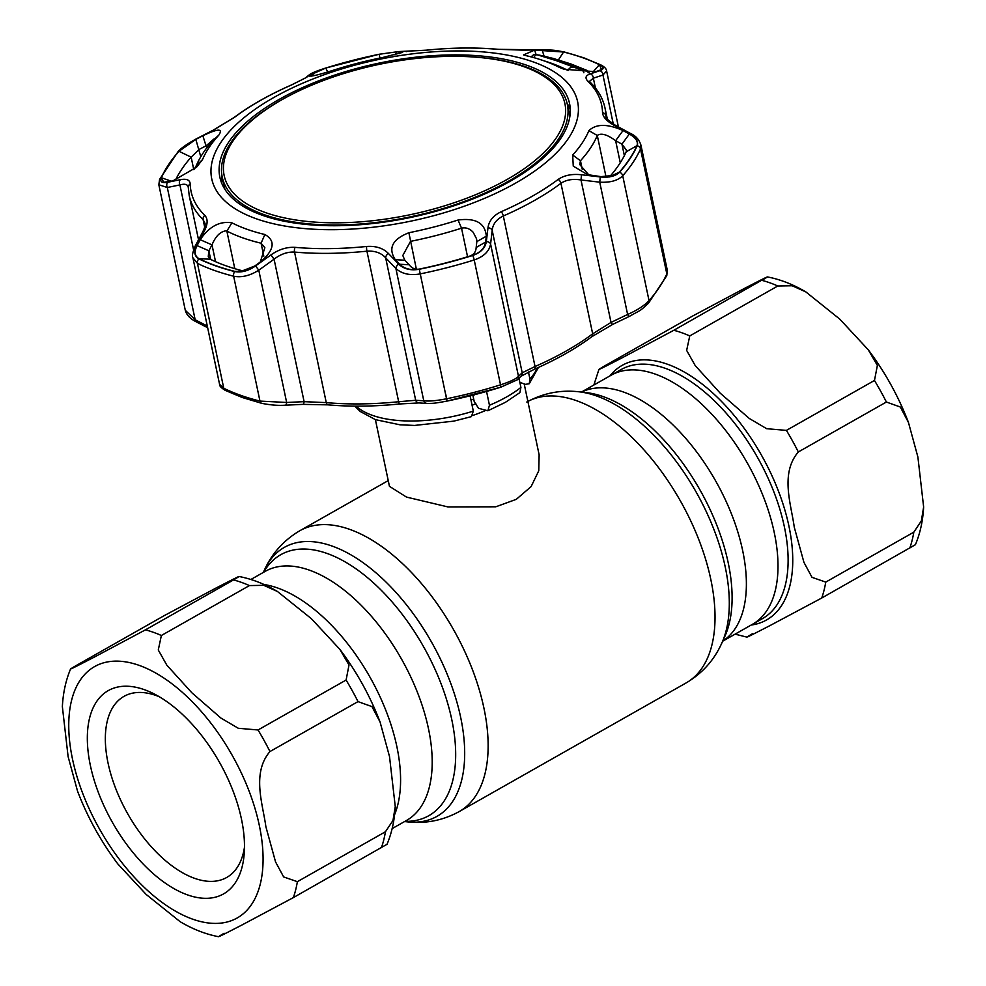 <?xml version="1.0" encoding="UTF-8"?>
<svg xmlns="http://www.w3.org/2000/svg" width="986" height="986" viewBox="0 0 986 986"><rect width="100%" height="100%" fill="white"/><g stroke="black" fill="none" stroke-linecap="round" stroke-linejoin="round"><path stroke-width="1.48" d="M722.664 641.208L762.449 618.641A143.192 75.232 -119.6 0 0 784.388 526.881A143.192 75.232 -119.6 0 0 714.172 400.612A143.192 75.232 -119.6 0 0 621.205 369.516L611.073 375.259A143.192 75.232 60.4 0 1 704.053 406.343A143.192 75.232 60.4 0 1 774.269 532.625A143.192 75.232 60.4 0 1 752.33 624.385A143.192 75.232 -119.6 0 0 774.269 532.625A143.192 75.232 -119.6 0 0 704.053 406.343A143.192 75.232 -119.6 0 0 611.073 375.259L581.42 392.071M396.865 746.612A143.192 75.232 -119.6 0 0 264.026 584.513A143.192 75.232 60.4 0 1 396.865 746.612A143.192 75.232 60.4 0 1 394.573 814.744A143.192 75.232 -119.6 0 0 396.865 746.612M485.186 410.644A76.489 33.721 168.1 0 1 472.96 415.377M375.395 419.629L389.445 486.332L406.503 497.092L447.89 506.915L495.785 506.804L516.294 499.335L531.109 486.603L538.763 470.778L539.132 454.792L524.182 383.899M917.892 457.011L923.635 506.989L921.355 520.891L913.812 532.169L825.75 582.097L812.008 577.34L803.923 562.316L794.248 527.116C791.277 504.733 779.852 473.551 798.327 451.958L886.389 402.029L900.329 407.021L908.451 422.439L917.892 457.011M752.503 633.702C737.232 642.625 759.417 630.966 769.351 625.925L821.732 598.021L915.415 544.691C920.197 533.241 922.933 520.67 923.635 506.989M593.855 385.021L598.958 369.356L604.578 365.954C589.295 374.89 611.406 363.279 621.377 358.226L673.82 330.285L767.478 276.93C780.394 279.432 793.188 284.424 805.833 291.905L792.165 285.755L777.806 285.989L689.744 335.93L686.65 350.412L695.216 365.584L720.248 393.204L749.298 418.483L766.689 428.7L786.409 430.389L874.471 380.46L877.38 365.436L868.284 349.82C885.108 372.227 898.505 396.434 908.451 422.439M805.833 291.905L839.776 319.119L868.284 349.82M604.578 365.954L692.64 316.025L745.083 288.085C755.042 283.031 777.165 271.409 761.882 280.344A169.962 89.295 -119.6 0 1 777.806 285.989M265.875 826.699C262.905 804.317 251.479 773.135 269.954 751.542L358.017 701.613L371.956 706.605L380.078 722.023L389.519 756.595L395.263 806.56L392.983 820.475L385.44 831.753L297.378 881.681L283.635 876.924L275.55 861.9L265.875 826.699M258.036 729.973L238.316 728.284L220.926 718.067L191.876 692.788L166.831 665.168L158.278 649.996L161.371 635.502L249.433 585.573L263.792 585.339L277.46 591.489L311.403 618.703L339.911 649.404L349.007 665.02L346.098 680.044L258.036 729.973A169.962 89.295 60.4 0 1 269.954 751.542M76.205 665.538L164.268 615.609L216.71 587.668C226.669 582.615 248.792 570.993 233.497 579.928L145.435 629.857L93.004 657.798C83.034 662.863 60.922 674.473 76.205 665.538L70.585 668.939C65.803 680.389 63.067 692.961 62.364 706.642L68.108 756.619L77.549 791.191C87.495 817.197 100.892 841.403 117.716 863.81L146.187 894.462L180.167 921.713C192.812 929.206 205.606 934.198 218.522 936.7M241.447 819.033A116.853 61.391 60.4 0 1 244.22 853.531A116.853 61.391 60.4 0 1 173.635 888.435A116.853 61.391 60.4 0 1 90.379 765.506A116.853 61.391 60.4 0 1 153.545 693.614A116.853 61.391 60.4 0 1 241.447 819.033M244.479 847.184A104.097 54.686 60.4 0 1 226.694 877.478A104.097 54.686 60.4 0 1 159.103 854.874A104.097 54.686 60.4 0 1 108.053 763.078A104.097 54.686 60.4 0 1 124.002 696.362A104.097 54.686 60.4 0 1 159.128 696.658M277.46 591.489C264.815 584.008 252.022 579.004 239.105 576.514L233.497 579.928A169.962 89.295 -119.6 0 1 249.433 585.573M224.118 933.274C208.859 942.209 231.044 930.55 240.978 925.509L293.36 897.605L387.042 844.275C391.824 832.825 394.56 820.253 395.263 806.56M281.971 99.685A174.128 76.76 -11.9 0 0 265.653 212.643A174.128 76.76 -11.9 0 0 507.1 179.452A174.128 76.76 -11.9 0 0 470.642 56.806A174.128 76.76 -11.9 0 0 291.499 94.557A174.128 76.76 -11.9 0 0 281.971 99.685M470.642 56.806L471.85 56.868A176.334 77.734 168.1 0 1 567.32 104.331A176.334 77.734 168.1 0 1 508.764 181.079A176.334 77.734 168.1 0 1 330.47 224.968A176.334 77.734 168.1 0 1 222.22 177.049A176.334 77.734 168.1 0 1 280.788 100.301A176.334 77.734 168.1 0 1 290.426 95.1L291.499 94.557M222.22 177.049L224.192 186.379A176.334 77.734 -11.9 0 0 225.005 189.485M569.797 116.829A176.334 77.734 -11.9 0 0 569.292 113.661L567.32 104.331M486.554 391.467L489.463 405.258A96.874 42.706 -11.9 0 0 506.705 396.877A96.874 42.706 -11.9 0 0 520.916 387.424L519.905 392.601L505.411 402.325L487.86 410.78L489.463 405.258M474.291 394.782L473.12 396.323L474.229 401.61L478.567 408.303L487.86 410.78M470.1 395.854L473.317 411.125L471.407 416.622L453.819 421.133L414.564 425.434L399.996 424.806L375.456 419.654L360.26 411.495L354.824 406.133M519.844 382.358L525.464 384.355L529.248 383.727L529.926 379.031A96.874 42.706 -11.9 0 0 537.234 367.975M528.447 371.969L529.926 379.031M518.969 378.217L520.916 387.424M540.353 59.604A200.663 88.457 -11.9 0 0 526.549 55.758L523.541 54.933L534.634 50.089L563.585 52.011A247.806 109.249 168.1 0 1 582.627 57.693A247.806 109.249 168.1 0 1 599.365 64.682L601.546 69.599L595.68 71.719L563.881 69.217L559.518 67.442A200.663 88.457 -11.9 0 0 544.235 60.922A200.663 88.457 -11.9 0 0 540.353 59.604L546.91 61.736A208.206 91.784 168.1 0 1 550.94 63.104A208.206 91.784 168.1 0 1 566.802 69.87L567.837 70.388M609.841 176.543A235.395 103.776 -11.9 0 0 626.209 151.795L626.344 150.045L621.944 144.141L629.339 134.034C635.785 137.707 638.336 141.577 636.993 145.645A247.806 109.249 168.1 0 1 619.405 172.106L614.549 175.298L601.004 176.642L587.557 174.645L573.248 166.116L572.693 155.036A200.663 88.457 -11.9 0 0 588.901 130.657C596.111 123.706 607.487 123.669 623.029 130.559L615.621 140.69C607.179 134.49 601.066 132.74 597.282 135.464A208.206 91.784 168.1 0 1 580.471 160.755L579.719 164.502L588.876 174.978M333.354 70.228C316.346 75.589 308.421 77.265 309.542 75.256L325.787 68.059A247.806 109.249 168.1 0 1 379.166 54.279L397.173 51.765L402.645 52.381L382.531 57.533A200.663 88.457 -11.9 0 0 333.354 70.228M309.321 76.156L309.542 75.256L311.477 76.107M178.996 151.289L195.832 139.371L202.857 135.748C218.103 128.476 223.391 128.303 218.732 135.23A200.663 88.457 -11.9 0 0 202.512 159.609L196.522 167.25L172.858 180.882L163.713 182.274L161.396 177.751A247.806 109.249 168.1 0 1 178.996 151.289L191.148 157.156A235.395 103.776 -11.9 0 0 175.409 180.204M256.311 218.781A186.958 82.417 168.1 0 1 273.837 97.491A186.958 82.417 168.1 0 1 533.081 61.859A186.958 82.417 168.1 0 1 515.555 183.137A186.958 82.417 168.1 0 1 256.311 218.781M602.532 112.7A209.784 92.474 -11.9 0 0 587.939 81.308C584.772 77.956 585.561 75.478 590.331 73.851L599.932 70.684C604.221 69.143 604.098 67.147 599.562 64.682A248.028 109.335 -11.9 0 0 582.8 57.681A248.028 109.335 -11.9 0 0 563.745 51.987L541.215 49.879L497.671 49.325A209.784 92.474 -11.9 0 0 426.174 50.2L398.061 51.642L379.154 54.267A248.028 109.335 -11.9 0 0 325.737 68.059C317.578 70.684 312.488 72.754 310.467 74.258L306.572 77.352L291.523 84.969A209.784 92.474 -11.9 0 0 234.619 117.235L213.05 130.374L196.522 138.853C188.77 142.908 182.866 147.074 178.823 151.363A248.028 109.335 -11.9 0 0 161.211 177.837C159.757 181.868 161.901 183.347 167.657 182.274L180.253 179.711C186.564 178.491 189.891 179.908 190.236 183.975A209.784 92.474 -11.9 0 0 204.829 215.367C208.058 219.015 207.861 224.315 204.225 231.291L196.867 245.12C193.613 251.578 194.279 256.163 198.876 258.862A248.028 109.335 -11.9 0 0 215.638 265.863A248.028 109.335 -11.9 0 0 234.693 271.557C241.36 272.826 248.324 270.94 255.584 265.924L270.953 254.93C278.791 249.421 286.84 246.894 295.097 247.35A209.784 92.474 -11.9 0 0 366.595 246.475C375.888 245.81 383.172 248.152 388.435 253.488L398.738 264.162C403.755 269.042 410.595 270.743 419.272 269.277A248.028 109.335 -11.9 0 0 472.688 255.485C480.798 252.613 485.346 247.954 486.332 241.545L487.984 227.791C488.933 220.827 493.345 215.466 501.245 211.707A209.784 92.474 -11.9 0 0 558.15 179.44C564.238 175.286 572.028 173.721 581.493 174.769L600.277 176.938C609.065 177.825 615.51 176.235 619.615 172.193A248.028 109.335 -11.9 0 0 637.215 145.706C638.62 141.429 635.933 137.374 629.142 133.517L614.303 125.419C606.858 121.29 602.927 117.051 602.532 112.7A4.252 3.796 -1.3 0 1 605.885 115.707L606.008 116.718M254.708 266.035L240.029 271.754L234.816 271.384A247.806 109.249 168.1 0 1 215.774 265.69A247.806 109.249 168.1 0 1 199.036 258.702C194.649 256.101 193.995 251.738 197.089 245.613L200.207 239.709C209.205 226.484 219.779 220.852 231.907 222.824A200.663 88.457 -11.9 0 0 247.178 229.344A200.663 88.457 -11.9 0 0 264.877 234.508C275.624 240.646 274.404 249.594 261.241 261.339L253.772 266.688L261.241 261.339M260.279 261.993L264.852 247.72L261.08 243.209A208.206 91.784 168.1 0 1 242.729 237.848A208.206 91.784 168.1 0 1 226.866 231.081L226.102 230.81C220.272 231.55 215.564 236.246 212.002 244.885L208.859 250.777L208.268 256.459L210.178 259.195A235.395 103.776 -11.9 0 0 243.825 271.15M395.275 259.688C387.868 248.189 392.403 239.204 408.882 232.733A200.663 88.457 -11.9 0 0 458.059 220.026C475.708 217.696 485.124 223.082 486.332 236.184L476.842 241.619L476.583 238.895L473.231 232.363C469.767 228.579 465.86 227.187 461.534 228.185A208.206 91.784 168.1 0 1 410.509 241.36L402.793 255.51L404.827 260.218L409.178 264.778L399.675 264.248L395.275 259.688L404.827 260.218M193.897 169.58L196.387 165.488A208.206 91.784 168.1 0 1 213.198 140.197C214.96 138.286 214.812 138.237 212.729 140.049L206.234 145.743L199.234 149.354L191.148 157.156L193.786 169.678M581.493 174.769L581 179.97L611.024 322.422A4.252 0.813 64.5 0 0 612.762 324.369L629.388 316.383A4.252 0.826 64.1 0 1 627.614 314.46L599.735 182.176L581 179.97C572.903 178.663 566.223 179.772 560.948 183.31A212.458 93.658 168.1 0 1 503.316 215.983C496.55 219.262 492.852 224.044 492.187 230.317L490.597 244.047C489.302 251.282 483.843 256.582 474.217 259.959A250.69 110.518 168.1 0 1 420.221 273.898C409.93 275.686 401.82 273.886 395.891 268.5L385.662 257.814C381.175 252.884 374.939 250.678 366.94 251.184A212.458 93.658 168.1 0 1 294.543 252.071C287.419 251.75 280.603 254.117 274.083 259.195L258.776 270.189C249.926 275.747 241.558 277.756 233.645 276.203L259.959 401.092A4.252 2.822 -76 0 0 261.758 403.336L242.433 397.555L225.326 390.419C221.221 387.917 219.311 385.896 219.582 384.33L223.76 388.262A250.69 110.518 -11.9 0 0 240.707 395.337A250.69 110.518 -11.9 0 0 259.959 401.092L286.655 402.473L304.107 401.659L326.267 402.621A212.458 93.658 -11.9 0 0 398.664 401.733L415.685 400.279L423.77 400.784C428.7 401.45 436.293 400.784 446.535 398.788A250.69 110.518 -11.9 0 0 500.531 384.848C510.169 381.718 516.146 378.883 518.476 376.332L522.21 372.782L535.041 366.521A212.458 93.658 -11.9 0 0 592.672 333.847L611.024 322.422L627.614 314.46C637.092 310.307 644.228 305.709 649.034 300.644A250.69 110.518 -11.9 0 0 666.832 273.886L667.374 270.571L640.925 145.065L640.506 148.997A250.69 110.518 168.1 0 1 622.721 175.767C617.877 180.598 610.223 182.743 599.735 182.176L600.277 176.938M262.436 215.305A178.688 78.769 -11.9 0 0 463.235 202.574A178.688 78.769 -11.9 0 0 569.674 104.134A178.688 78.769 -11.9 0 0 526.955 65.335A178.688 78.769 -11.9 0 0 324.776 78.56A178.688 78.769 -11.9 0 0 220.001 177.825A178.688 78.769 -11.9 0 0 262.436 215.305M570.278 109.853A178.466 78.67 -11.9 0 0 567.073 103.271M222.023 175.976A178.466 78.67 -11.9 0 0 221.751 183.297M624.36 155.64L621.944 144.141L615.621 140.69L620.268 162.739M623.029 130.559L629.339 134.034M544.112 56.214L542.14 49.978M534.634 50.089L536.014 54.403M487.984 227.791A4.252 2.909 -173.3 0 1 492.187 230.317L522.21 372.782A4.252 4.08 45.8 0 1 521.052 376.221L534.622 369.134A4.252 1.627 66.3 0 1 534.375 369.183M486.332 241.545A4.252 2.896 -173.5 0 1 490.597 244.047L518.476 376.332A4.252 4.092 47 0 1 517.243 379.844L521.052 376.221M398.738 264.162A4.252 2.638 -43.6 0 0 395.891 268.5L423.77 400.784A4.252 3.833 93.1 0 0 427.111 403.434L427.111 403.434C433.52 403.397 433.754 403.484 447.052 401.105L447.052 401.08A247.905 109.286 168.1 0 0 500.444 387.301A4.252 0.813 72.6 0 0 500.543 387.301L517.243 379.844M388.435 253.488A4.252 2.662 -43.9 0 0 385.662 257.814L415.685 400.279A4.252 3.833 94 0 0 418.951 402.929L427.111 403.434M270.953 254.93L274.083 259.195L304.107 401.659A4.252 1.541 87.1 0 1 302.825 404.371L327.931 404.852C350.387 406.824 374.31 406.54 399.7 403.964A4.252 0.9 84.2 0 0 399.798 403.927M255.584 265.924L258.776 270.189L286.655 402.473A4.252 1.553 87.5 0 1 285.324 405.197L302.825 404.371M196.867 245.12A4.252 2.379 28 0 0 195.191 246.007L202.586 232.178C204.768 227.729 205.532 224.685 204.878 223.058L203.116 219.681A212.458 93.658 168.1 0 1 189.226 195.61L198.531 239.746M234.693 271.557A4.252 2.822 -76 0 0 233.645 276.203A250.69 110.518 168.1 0 1 197.446 263.373L192.911 257.765L219.582 384.343M590.331 73.851A4.252 3.587 71.5 0 1 593.35 78.177L589.517 81.333M618.407 126.911L606.612 70.943L602.976 75.035L593.35 78.177L595.421 88.025M167.657 182.274A4.252 3.118 78.1 0 0 167.3 187.5L158.832 184.752L185.282 310.27L195.179 319.784L207.294 326.033M207.652 327.722L195.844 321.633A4.252 1.984 -62.6 0 1 195.179 319.784L167.3 187.5L179.908 184.912C185.208 183.445 188.018 184.444 188.338 187.895M195.832 139.371L200.787 156.737M206.703 147.962L202.857 135.748M218.732 135.23L213.198 140.197C214.96 138.286 214.812 138.237 212.729 140.049M314.707 75.515L311.219 73.95M394.967 54.846L397.173 51.765M400.599 51.74L399.17 53.749M409.178 264.778C411.815 268.278 415.205 269.72 419.358 269.079A235.395 103.776 -11.9 0 0 470.063 255.99C473.896 254.573 475.93 251.738 476.164 247.486L485.617 242.063C484.656 248.176 480.318 252.601 472.614 255.337A247.806 109.249 168.1 0 1 419.235 269.116C410.928 270.497 404.408 268.87 399.675 264.248M476.164 247.486L476.842 241.619M486.332 236.184L485.617 242.063M197.089 245.613L208.859 250.777L210.696 259.441M215.54 261.672L212.002 244.885L200.207 239.709M180.253 179.711A4.252 3.118 78.7 0 0 179.908 184.912L193.564 249.754M202.586 232.178A4.252 2.403 28.3 0 1 204.225 231.291M614.303 125.419A4.252 1.923 118.3 0 1 615.51 125.345L630.374 133.418A4.252 1.91 118.7 0 0 629.142 133.517M599.932 70.684A4.252 3.587 72.3 0 1 602.976 75.035L613.304 124.076M523.603 50.2A4.252 1.578 -91.3 0 0 523.332 50.15L498.016 49.3C475.572 47.328 451.65 47.611 426.248 50.175L398.763 51.568L379.154 54.255L325.663 68.059C316.716 70.893 311.219 73.186 309.173 74.924L305.241 78.067L291.338 85.018A4.252 1.627 -113.7 0 0 291.178 85.116M406.109 51.654A4.252 3.845 -89.3 0 1 406.824 51.592M398.061 51.642A4.252 3.858 -90.3 0 1 398.763 51.568M310.467 74.258A4.252 4.104 -128 0 0 309.173 74.924M306.572 77.352A4.252 4.104 -129.5 0 0 305.241 78.067M213.05 130.374A4.252 0.85 -116.9 0 1 213.173 130.201L196.645 138.669A4.252 0.875 -117.3 0 1 196.867 138.681M196.522 138.853A4.252 0.875 -117.3 0 1 196.645 138.669C186.551 144.227 180.265 148.701 177.763 152.078L159.572 179.464L158.832 184.752M531.06 56.892L533.931 54.427L539.687 55.191A4.252 1.898 102.9 0 1 539.724 55.204L547.711 57.04A4.252 1.898 103.1 0 1 547.748 57.052L586.88 70.363A4.252 3.365 114.6 0 0 586.387 70.203L570.795 63.917L552.949 58.347L537.333 54.822L556.412 60.688L581.629 70.055A4.252 3.661 97.9 0 1 583.86 72.767M581.629 70.055L586.387 70.203M586.263 70.696A4.252 3.661 98.1 0 1 588.297 72.791M572.743 67.368A4.252 3.402 115.4 0 0 568.158 70.462M537.333 54.822A4.252 2.724 104.9 0 0 533.882 57.656M263.693 572.213A150.02 78.818 60.4 0 1 363.119 574.098A150.02 78.818 60.4 0 1 451.761 719.546A150.02 78.818 60.4 0 1 404.95 821.35M263.336 572.422L264.236 570.438A154.629 81.234 60.4 0 1 366.089 564.892A154.629 81.234 60.4 0 1 460.647 717.253A154.629 81.234 60.4 0 1 406.75 821.794C425.237 823.976 442.714 820.574 459.193 811.589L686.083 682.953C702.254 673.426 714.147 660.164 721.764 643.192A154.629 81.234 60.4 0 0 725.277 567.209A154.629 81.234 60.4 0 0 579.25 391.824C560.763 389.655 543.286 393.057 526.807 402.029M264.236 570.438C271.853 553.466 283.746 540.205 299.917 530.678A161.47 84.833 60.4 0 1 404.753 565.742A161.47 84.833 60.4 0 1 483.929 708.121A161.47 84.833 60.4 0 1 459.193 811.589M527.88 401.438A161.47 84.833 60.4 0 1 632.408 437.833A161.47 84.833 60.4 0 1 710.82 579.472A161.47 84.833 60.4 0 1 686.083 682.953M579.25 391.824L586.534 392.65A150.02 78.818 60.4 0 1 728.21 562.809A150.02 78.818 60.4 0 1 724.796 636.512L721.764 643.192M581.53 392.083A143.192 75.232 60.4 0 1 742.655 550.545A143.192 75.232 60.4 0 1 722.713 641.097M250.9 579.472L265.283 571.325A143.192 75.232 60.4 0 1 358.251 602.409A143.192 75.232 60.4 0 1 428.466 728.679A143.192 75.232 60.4 0 1 406.528 820.451L392.145 828.61M473.009 399.305A67.134 29.592 168.1 0 1 470.988 400.07M475.881 403.755A69.131 30.467 168.1 0 1 472.072 405.197M909.795 548.093A169.962 89.295 -119.6 0 0 913.812 532.169M609.915 375.912A146.347 76.883 60.4 0 1 707.122 388.077A146.347 76.883 60.4 0 1 788.936 526.179A146.347 76.883 60.4 0 1 751.159 625.05M825.75 582.097A169.962 89.295 60.4 0 1 821.732 598.021M673.82 330.285A169.962 89.295 60.4 0 1 689.744 335.93M886.389 402.029A169.962 89.295 -119.6 0 0 874.471 380.46M786.409 430.389A169.962 89.295 60.4 0 1 798.327 451.958M259.306 825.356A144.474 75.897 -119.6 0 0 139.174 665.377A144.474 75.897 -119.6 0 0 72.52 759.183A144.474 75.897 -119.6 0 0 192.652 919.162A144.474 75.897 -119.6 0 0 259.306 825.356M145.435 629.857A169.962 89.295 60.4 0 1 161.371 635.502M358.017 701.613A169.962 89.295 -119.6 0 0 346.098 680.044M297.378 881.681A169.962 89.295 60.4 0 1 293.36 897.605M381.422 847.677A169.962 89.295 -119.6 0 0 385.44 831.753M356.143 406.133A96.874 42.706 -11.9 0 0 473.317 411.125M599.562 64.682A4.252 3.328 -63.9 0 1 600.881 64.953L583.774 57.804L564.448 52.024C552.591 49.805 554.033 50.113 540.92 49.818L523.332 50.15M263.817 256.175L261.08 243.209L264.877 234.508M467.561 256.767L461.534 228.185L458.059 220.026M607.351 119.121L604.997 107.992A212.458 93.658 168.1 0 1 605.885 115.707L606.242 117.383M619.615 172.193A4.252 3.278 -138.6 0 1 622.721 175.767L649.034 300.644A4.252 3.278 41.4 0 1 648.443 303.281L666.635 275.895A4.252 3.636 24.1 0 0 666.832 273.886L640.506 148.997A4.252 3.636 -155.9 0 0 637.215 145.706M558.409 59.899L563.585 52.011M626.209 151.795L636.993 145.645M609.508 176.925L619.405 172.106M572.693 155.036L580.471 160.755L582.307 169.481M588.901 130.657L597.282 135.464L606.02 176.876M592.623 72.409L599.365 64.682M559.518 67.442L566.802 69.87M648.443 303.281L648.443 303.281C638.447 312.279 642.81 308.741 629.388 316.383M558.15 179.44A4.252 2.761 -126.7 0 1 560.948 183.31L592.672 333.847A4.252 2.761 53.3 0 1 591.933 336.62L612.762 324.369M501.245 211.707A4.252 1.627 -113.7 0 1 503.316 215.983L535.041 366.521A4.252 1.627 66.3 0 1 534.622 369.134C556.745 359.422 575.849 348.588 591.933 336.62M472.688 255.485A4.252 0.813 -107.4 0 1 474.217 259.959L500.531 384.848A4.252 0.813 72.6 0 1 500.543 387.301L447.052 401.105L419.272 269.277M366.595 246.475A4.252 0.9 -95.8 0 0 366.94 251.184L398.664 401.733A4.252 0.9 84.2 0 0 399.7 403.964L418.951 402.929M295.097 247.35A4.252 2.169 -84.9 0 0 294.543 252.071L326.267 402.621A4.252 2.169 95.1 0 0 327.931 404.852M204.657 227.002L203.116 219.681A4.252 3.661 -45.6 0 1 204.829 215.367M198.876 258.862A4.252 3.328 -63.9 0 0 197.446 263.373L223.76 388.262A4.252 3.328 -63.9 0 0 225.326 390.419M161.396 177.751L171.293 181.19M196.387 165.488L202.512 159.609M327.672 72.003L325.787 68.059M379.918 58.063L379.154 54.255M470.063 255.99L472.614 255.337M408.882 232.733L416.375 269.203M445.758 394.326L446.954 400.304M199.036 258.702L210.178 259.195M234.791 268.673L226.866 231.081L231.907 222.824M234.816 271.384L244.171 271.236M188.24 187.007L188.264 187.266A4.252 3.796 -1.3 0 1 190.236 183.975M587.939 81.308A4.252 3.661 -45.6 0 1 590.207 82.245L590.207 82.245A4.252 3.661 -45.6 0 1 591.119 83.921M563.745 51.987A4.252 2.822 -76 0 1 564.448 52.024M291.523 84.969A4.252 1.627 -113.7 0 0 291.338 85.018C269.203 94.718 250.099 105.564 234.027 117.519L213.173 130.201M178.823 151.363A4.252 3.278 -138.6 0 0 177.763 152.078M161.211 177.837A4.252 3.636 -155.9 0 0 159.572 179.464M299.917 530.678L388.237 480.601M404.58 821.56L406.75 821.794M735.1 634.158L746.895 637.116M339.911 649.404C356.735 671.811 370.132 696.017 380.078 722.023M538.442 367.433L529.248 383.727M666.635 275.895L667.374 270.571M195.844 321.633C189.953 318.589 186.428 314.793 185.282 310.257M261.758 403.336C270.435 405.061 278.286 405.69 285.324 405.197M188.264 187.266L189.226 195.61M195.191 246.007C192.566 252.613 191.802 256.533 192.911 257.765M630.374 133.418C635.551 135.575 639.064 139.457 640.925 145.078M615.51 125.345C601.99 116.323 607.499 117.285 605.996 116.668L605.996 116.668M604.997 107.992C602.939 98.452 598.009 89.874 590.207 82.245L589.554 81.518M606.612 70.943C606.402 68.81 604.504 66.814 600.881 64.953M586.88 70.363L589.948 73.703"/></g></svg>
